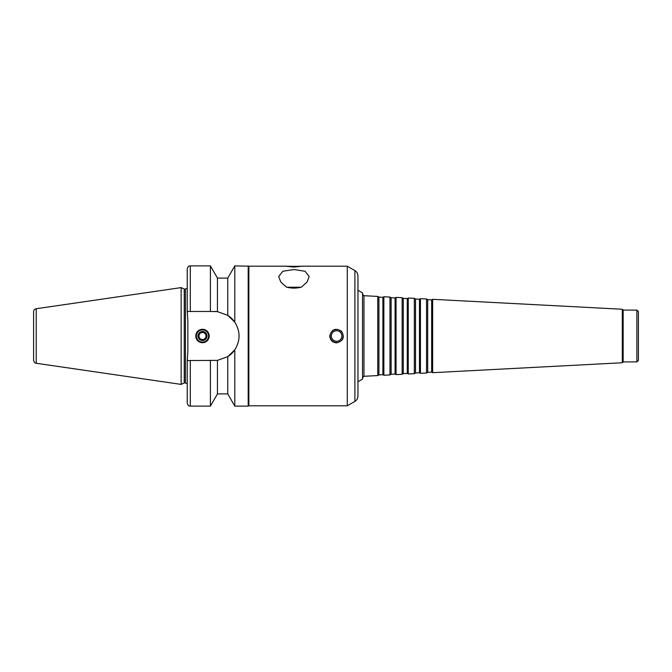 <?xml version="1.0" encoding="UTF-8"?>
<svg xmlns="http://www.w3.org/2000/svg" width="672" height="672" viewBox="0 0 672 672"><rect width="100%" height="100%" fill="white"/><g stroke="black" fill="none" stroke-linecap="round" stroke-linejoin="round"><path stroke-width="1.01" d="M293.933 266.339L301.552 266.263L293.933 267.078L286.314 266.263L293.933 266.339M217.442 278.082L210.403 265.885L210.403 311.464L217.442 311.632L217.442 278.082L227.758 278.082L234.797 265.885L248.858 266.196L248.858 405.804L347.281 405.804L347.281 266.196L329.75 266.196L343.468 266.196M286.6 287.23L286.919 287.23C291.598 288.397 296.268 288.397 300.947 287.23L286.6 287.23L280.795 282.064L278.687 276.545L282.82 271.278L293.933 269.531L305.046 271.278L309.17 276.545L307.062 282.064L301.266 287.23M196.384 336A6.098 6.098 0 0 1 205.531 330.716A6.098 6.098 0 0 1 205.531 341.284A6.098 6.098 0 0 1 196.384 336M195.77 336A6.703 6.703 0 0 1 205.834 330.196A6.703 6.703 0 0 1 205.834 341.804A6.703 6.703 0 0 1 195.77 336M197.971 336A4.511 4.511 0 0 1 204.733 332.094A4.511 4.511 0 0 1 204.733 339.906A4.511 4.511 0 0 1 197.971 336M198.962 336A3.52 3.52 0 0 1 204.238 332.951A3.52 3.52 0 0 1 204.238 339.049A3.52 3.52 0 0 1 198.962 336M330.103 336A6.502 6.502 0 0 0 339.864 341.636A6.502 6.502 0 0 0 339.864 330.364A6.502 6.502 0 0 0 330.103 336M336.613 342.863C332.447 342.451 330.162 340.166 329.75 336C331.531 329.263 335.437 327.642 341.46 331.153C344.963 337.176 343.35 341.082 336.613 342.863M331.33 336A5.284 5.284 0 0 0 339.251 340.57A5.284 5.284 0 0 0 339.251 331.43A5.284 5.284 0 0 0 331.33 336M233.251 351.851L227.758 356.664L234.797 349.826L234.797 406.115L248.203 406.115L248.203 265.885M227.758 278.082L227.758 315.336L233.083 319.948M234.797 265.885L234.797 322.174C240.467 331.388 240.467 340.612 234.797 349.826A24.536 24.536 0 0 1 227.758 356.664L217.442 360.368L187.236 360.536L187.849 351.464L187.849 320.536L187.236 311.464L210.403 311.464M227.758 315.336A24.536 24.536 0 0 1 234.797 322.174L227.758 315.336L217.442 311.632A24.536 24.536 0 0 0 214.519 311.464M190.285 311.464L190.285 265.885C189.386 266.473 188.689 264.768 187.236 268.934L187.236 311.464M36.212 308.742C34.591 309.103 33.726 310.111 33.6 311.758L33.6 360.242C34.205 362.384 35.07 363.392 36.212 363.258L181.146 384.392L181.146 287.608L36.212 308.742L36.212 363.258M33.6 314.513L33.6 357.487M181.146 287.608L184.246 289.052L184.246 382.948L181.146 384.392M184.246 289.052L185.413 289.052L185.413 382.948L187.236 383.771M187.849 320.536L187.849 351.464M187.236 288.229L185.413 289.052M187.236 360.536L187.236 403.066C188.672 407.224 189.37 405.527 190.285 406.115L210.403 406.115L210.403 360.536M217.442 360.368L217.442 393.918L210.403 406.115M227.758 356.664L227.758 393.918L234.797 406.115M300.88 266.196L329.75 266.196M248.858 266.196L286.986 266.196M354.9 270.589L354.9 401.411C356.857 400.193 357.874 398.429 357.949 396.127L357.949 275.873C357.874 273.571 356.857 271.807 354.9 270.589L347.281 266.196M357.949 396.127L357.949 290.27L362.519 292.916L362.519 379.084L357.949 381.73M378.924 297.1L378.924 374.9L382.889 374.69L382.889 297.31L378.924 297.1L377.765 296.428L363.964 295.705L362.519 294.185M377.765 296.428L377.765 375.572L363.964 376.295L362.519 377.815M382.889 297.31L383.863 296.747L383.863 375.253L382.889 374.69M391.121 297.738L391.121 374.262L395.086 374.052L395.086 297.948L391.121 297.738L389.953 297.066L389.953 374.934L383.863 375.253M389.953 297.066L383.863 296.747M395.086 297.948L396.052 297.385L396.052 374.615L395.086 374.052M403.309 298.376L403.309 373.624L407.274 373.414L407.274 298.586L403.309 298.376L402.15 297.704L402.15 374.296L396.052 374.615M402.15 297.704L396.052 297.385M407.274 298.586L408.248 298.024L408.248 373.976L407.274 373.414M415.506 299.015L415.506 372.985L419.471 372.775L419.471 299.225L415.506 299.015L414.347 298.343L414.347 373.657L408.248 373.976M414.347 298.343L408.248 298.024M419.471 299.225L420.437 298.662L420.437 373.338L419.471 372.775M427.703 299.653L427.703 372.347L431.668 372.137L431.668 299.863L427.703 299.653L426.535 298.99L426.535 373.01L420.437 373.338M426.535 298.99L420.437 298.662M431.668 299.863L432.634 299.309L432.634 372.691L431.668 372.137M622.314 362.754L623.154 361.914L623.154 310.086L622.314 309.246L622.314 362.754L432.634 372.691M622.314 309.246L432.634 299.309M623.154 310.086L636.88 310.086L636.88 361.914L623.154 361.914M636.88 310.086L638.4 311.615L638.4 360.385L636.88 361.914M190.285 360.536L190.285 406.115M363.964 295.705L363.964 376.295M190.285 265.885L210.403 265.885M184.246 382.948L185.413 382.948M217.442 393.918L227.758 393.918M248.858 405.804L248.203 406.115M354.9 401.411L347.281 405.804M378.924 374.9L377.765 375.572M391.121 374.262L389.953 374.934M403.309 373.624L402.15 374.296M415.506 372.985L414.347 373.657M427.703 372.347L426.535 373.01"/></g></svg>
